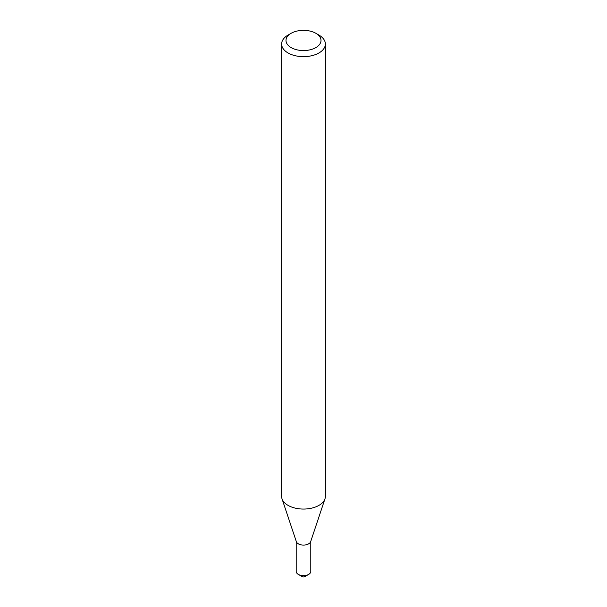 <?xml version="1.0" encoding="UTF-8"?>
<svg xmlns="http://www.w3.org/2000/svg" width="607" height="607" viewBox="0 0 607 607"><rect width="100%" height="100%" fill="white"/><g stroke="black" fill="none" stroke-linecap="round" stroke-linejoin="round"><path stroke-width="0.91" d="M296.208 541.269L296.208 571.445A7.292 4.211 0 0 0 298.348 574.419L302.21 576.65A1.821 1.055 0 0 0 304.79 576.65L308.136 574.715A6.563 3.786 180 0 1 308.136 574.715A6.563 3.786 180 0 1 298.856 574.715A6.563 3.786 0 0 0 308.136 574.715L308.652 574.419A7.292 4.211 0 0 0 310.792 571.445L310.792 541.269M324.973 498.825L310.655 541.664A7.292 4.211 180 0 1 308.652 543.842A7.292 4.211 180 0 1 301.36 544.896A7.292 4.211 180 0 1 296.345 541.664L282.027 498.825A21.875 12.626 0 0 0 297.089 508.507A21.875 12.626 0 0 0 318.963 505.365A21.875 12.626 0 0 0 324.973 498.825A21.875 12.626 0 0 0 325.375 496.435L325.375 44.023A21.875 12.626 180 0 1 318.963 52.953A21.875 12.626 180 0 1 295.131 55.692A21.875 12.626 180 0 1 281.625 44.023A21.875 12.626 180 0 1 288.037 35.092L291.125 33.309A17.497 10.099 180 0 1 315.875 33.309A17.497 10.099 180 0 1 315.875 47.596A17.497 10.099 180 0 1 291.125 47.596A17.497 10.099 180 0 1 291.125 33.309L288.037 35.092M298.348 574.419A7.292 4.211 0 0 0 308.652 574.419L308.144 574.715A6.563 3.786 0 0 0 308.144 574.715L304.79 576.65M281.625 44.023L281.625 496.435A21.875 12.626 0 0 0 282.027 498.825M315.875 33.309L318.963 35.092A21.875 12.626 180 0 1 325.375 44.023"/></g></svg>
